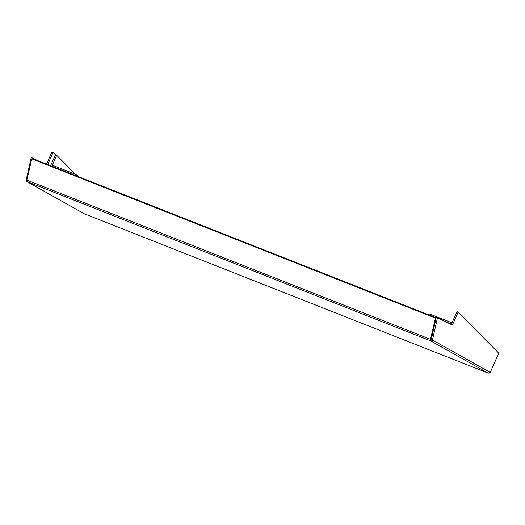 <?xml version="1.0" encoding="UTF-8"?>
<svg xmlns="http://www.w3.org/2000/svg" width="525" height="525" viewBox="0 0 525 525"><rect width="100%" height="100%" fill="white"/><g stroke="black" fill="none" stroke-linecap="round" stroke-linejoin="round"><path stroke-width="0.79" d="M78.501 176.715L76.532 174.727L76.066 175.757M76.532 174.727L52.303 165.165L56.707 155.328L75.554 174.339M46.541 164.108L51.903 151.948L53.091 152.414L55.512 154.855L51.096 164.561A1.49 1.385 -44.7 0 0 51.188 165.946M55.512 154.855L56.707 155.328M38.266 160.847L31.251 157.52L26.25 179.786A1.45 1.365 -60.7 0 0 26.965 181.63A2.271 0.781 -68.5 0 1 26.834 180.108L31.776 158.865L32.373 158.524L436.058 317.743L431.117 338.986L431.169 339.596L432.475 340.01L437.476 317.743L452.432 325.087L458.128 312.172L498.75 353.154L490.252 372.422L489.838 372.192A1.45 1.365 119.3 0 1 488.014 373.032A1.45 0.499 111.5 0 0 488.033 373.045A1.45 0.499 111.5 0 0 488.066 373.052M53.091 152.414L47.729 164.581M32.438 157.986L32.314 158.557M458.128 312.172L456.934 311.699L451.283 324.522M437.476 317.743L436.282 317.271L431.281 339.544M84.374 213.832A1.45 0.499 -68.5 0 1 84.354 213.819A1.45 0.499 -68.5 0 1 84.328 213.813A1.45 1.365 119.3 0 1 84.177 213.741L26.808 181.558M26.854 180.029L26.25 179.786M431.169 339.596L430.651 340.856A1.45 1.365 -60.7 0 0 432.475 340.01L489.838 372.192M31.776 158.865L435.461 318.091L430.52 339.327A2.271 0.781 111.5 0 0 430.651 340.856L26.965 181.63L84.328 213.813L488.014 373.032L430.651 340.856M435.461 318.091L436.058 317.743M489.812 372.251L490.252 372.422M445.758 321.805L451.48 324.063M428.925 314.934L429.391 313.904L452.025 322.829M26.834 180.108L430.52 339.327M488.033 373.045L84.354 213.819"/></g></svg>
